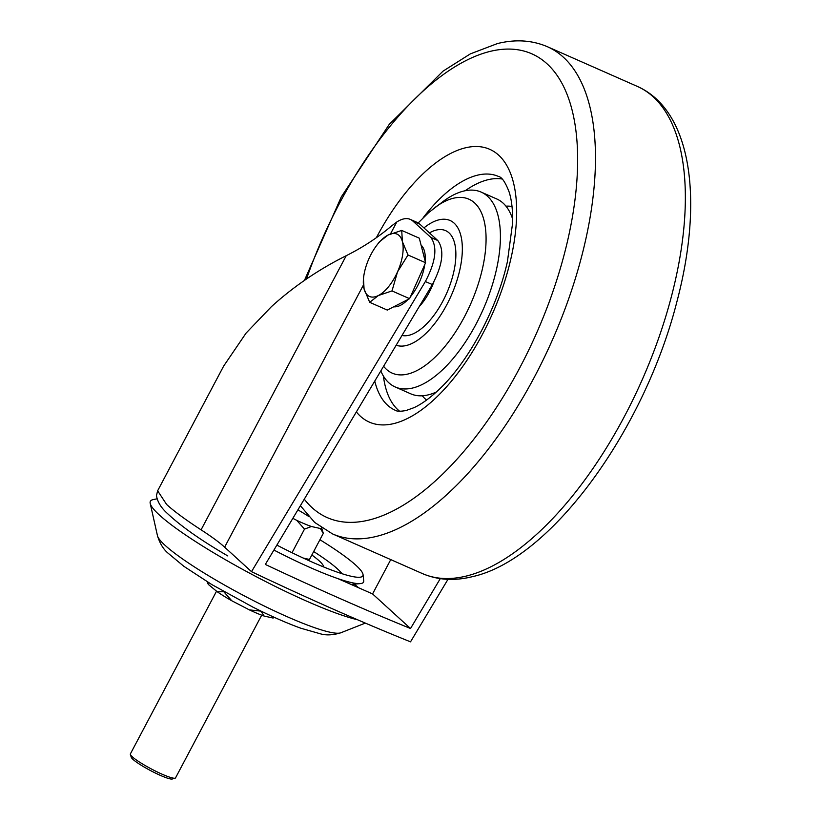 <?xml version="1.0" encoding="UTF-8"?>
<svg xmlns="http://www.w3.org/2000/svg" width="820" height="820" viewBox="0 0 820 820"><rect width="100%" height="100%" fill="white"/><g stroke="black" fill="none" stroke-linecap="round" stroke-linejoin="round"><path stroke-width="1.23" d="M390.75 559.609L372.577 593.926L410.523 628.509L440.279 578.643M354.189 584.158A116.081 15.754 -152.1 0 1 358.637 587.776M157.635 490.79L223.655 366.089L246.072 333.104L271.328 306.741C293.468 286.621 318.437 269.606 346.224 255.696C362.819 247.404 378.04 237.4 391.878 225.695L396.788 222.005L390.484 233.915M437.808 240.537C444.583 250.069 442.769 264.737 432.376 284.55L425.354 281.557C435.799 261.713 437.634 247.015 430.848 237.441L437.808 240.537L419.819 224.147L412.911 221.092A42.599 19.67 -66.2 0 0 410.359 219.422A42.599 19.67 -66.2 0 0 396.788 222.005M432.376 284.55L265.332 564.437C316.981 588.75 365.371 610.111 410.523 628.509M410.359 219.422L417.267 222.476A42.599 19.67 113.8 0 1 419.819 224.147M425.354 281.557L251.504 571.663A567.624 77.029 27.9 0 0 410.523 641.834L447.976 579.33M251.504 571.663L224.629 547.165A85.198 11.562 27.9 0 0 202.171 530.54L201.064 529.833C185.72 519.849 174.24 511.403 166.644 504.484M430.848 237.441L412.911 221.092M337.85 578.602L372.577 593.926M216.541 591.189L130.37 753.928A25.563 3.464 27.9 0 0 130.359 754.461A25.563 3.464 27.9 0 0 133.25 757.629A25.563 3.464 27.9 0 0 156.405 771.538A25.563 3.464 27.9 0 0 175.111 778.159A25.563 3.464 27.9 0 0 175.552 777.852L261.683 615.174M175.111 778.159L172.282 779A23.431 3.177 -152.1 0 1 155.134 772.932A23.431 3.177 -152.1 0 1 133.906 760.181A23.431 3.177 -152.1 0 1 131.261 757.28L130.359 754.461M321.655 527.875L323.305 533.338L309.488 559.445L303.205 558.041M323.305 533.338L320.353 528.5L311.405 526.501L304.507 529.125L296.768 520.362L292.853 518.332M292.012 552.721L304.507 529.125M296.768 520.362A37.546 5.094 27.9 0 0 311.405 526.501M320.353 528.5A37.546 5.094 27.9 0 0 321.491 527.762M308.484 516.303A37.546 5.094 27.9 0 0 297.896 509.886M272.957 618.024L273.388 617.931A37.546 5.094 -152.1 0 1 272.957 618.024L264.009 616.015A37.546 5.094 -152.1 0 1 249.372 609.885L231.742 600.742A37.546 5.094 -152.1 0 1 217.259 591.774L208.577 584.629A37.546 5.094 -152.1 0 1 207.644 583.122L207.224 581.79M207.316 581.851L208.577 584.629M217.259 591.774L224.126 591.753M249.372 609.885L261.078 611.146M261.057 611.187L264.009 616.015M224.014 591.978L231.742 600.742M276.873 545.105A96.555 13.099 27.9 0 0 359.785 577.239A96.555 13.099 27.9 0 0 363.045 574.584A96.555 13.099 27.9 0 0 319.923 539.734M342.012 573.713A80.196 10.885 27.9 0 0 313.67 551.542M273.921 550.046A100.101 13.581 27.9 0 0 360.349 583.604A100.101 13.581 27.9 0 0 363.731 580.847L363.045 574.584M157.02 498.827L153.176 499.605A126.095 17.107 27.9 0 0 150.214 503.418A126.095 17.107 27.9 0 0 271.297 584.424A126.095 17.107 27.9 0 0 357.428 619.715M429.424 232.9A56.877 26.261 113.8 0 1 449.134 232.972A56.877 26.261 113.8 0 1 445.885 295.015A56.877 26.261 113.8 0 1 401.995 335.462M418.179 222.937L428.624 212.636L443.148 201.433A106.498 49.169 113.8 0 1 481.196 192.105A106.498 49.169 113.8 0 1 487.787 196.492A106.498 49.169 113.8 0 1 479.618 317.084A106.498 49.169 113.8 0 1 395.209 386.968A106.498 49.169 113.8 0 1 388.608 382.581A106.498 49.169 113.8 0 1 380.818 370.937M481.196 192.105L496.746 198.963A106.498 49.169 113.8 0 1 503.347 203.35A106.498 49.169 113.8 0 1 512.664 219.135M436.383 391.991A106.498 49.169 113.8 0 1 410.758 393.825L395.209 386.968M421.07 245.129A34.081 15.734 113.8 0 1 425.16 261.067M424.76 264.573A34.081 15.734 113.8 0 1 410.43 296.768M408.001 299.484A34.081 15.734 113.8 0 1 400.498 305.296A34.081 15.734 113.8 0 1 393.692 306.793M401.718 230.42L419.297 238.179L425.58 262.738L409.58 298.685L387.276 310.073L369.697 302.313L378.379 295.528A34.081 15.734 113.8 0 1 364.08 288.947A34.081 15.734 113.8 0 1 364.305 273.029A34.081 15.734 113.8 0 1 368.938 258.7A34.081 15.734 113.8 0 1 376.206 246.072A34.081 15.734 113.8 0 1 388.096 235.032A34.081 15.734 113.8 0 1 402.384 241.613A34.081 15.734 113.8 0 1 397.526 271.861L408.001 254.979L402.384 241.613L401.718 230.42L388.096 235.032L379.414 241.818L376.206 246.072M378.379 295.528A34.081 15.734 -66.2 0 0 397.526 271.861L392.001 290.926L378.379 295.528M364.305 273.029L363.404 277.765L364.08 288.947L369.697 302.313M409.58 298.685L392.001 290.926M425.58 262.738L408.001 254.979M166.634 504.474L157.614 490.78L156.476 495.618C157.481 501.942 161.202 507.969 167.649 513.689C181.189 526.419 201.248 540.503 227.827 555.95M201.074 529.833L346.224 255.696M363.352 285.165L224.629 547.165M323.49 566.897A57.646 7.821 27.9 0 0 311.846 554.986M340.812 632.784C333.279 635.111 326.647 635.5 320.907 633.962L300.909 628.243C286.897 623.19 270.887 616.138 252.867 607.097L211.929 584.639L183.864 566.323L167.803 552.957C163.241 549.051 159.797 543.301 157.46 535.706A104.427 14.176 27.9 0 0 257.746 602.792A104.427 14.176 27.9 0 0 340.812 632.784L365.341 623.097M376.349 237.708A149.096 68.839 113.8 0 1 465.165 147.887A149.096 68.839 113.8 0 1 509.066 266.203A149.096 68.839 113.8 0 1 393.948 423.55A149.096 68.839 113.8 0 1 356.362 411.917M374.76 381.085A127.797 59.009 -66.2 0 0 395.25 410.266C396.9 411.466 400.539 411.537 406.156 410.492L413.844 407.724C421.285 404.362 429.557 398.407 438.659 389.869C468.025 362.563 497.012 309.068 507.436 261.508L512.613 222.989C512.848 210.186 511.68 199.834 509.097 191.9C505.356 182.163 501.809 177.007 498.437 176.433A127.797 59.009 -66.2 0 0 477.363 175.203A127.797 59.009 -66.2 0 0 423.212 217.659M465.176 190.742A127.797 59.009 113.8 0 1 487.736 179.785A127.797 59.009 113.8 0 1 502.117 179.016M512.018 206.476A106.498 49.169 -66.2 0 0 505.96 206.168M637.294 86.387C692.182 110.802 703.58 200.859 676.879 301.801C644.376 429.772 550.886 559.558 472.32 576.685C454.362 581.154 437.706 580.109 422.32 573.539A266.244 122.938 -66.2 0 0 466.221 576.081A266.244 122.938 -66.2 0 0 658.911 337.461A266.244 122.938 -66.2 0 0 637.294 86.387L547.411 46.719A266.244 122.938 113.8 0 1 569.039 297.793A266.244 122.938 113.8 0 1 376.339 536.423A266.244 122.938 113.8 0 1 332.438 533.871L314.665 522.432L300.386 505.714M304.281 499.175A253.462 117.034 -66.2 0 0 369.02 520.034A253.462 117.034 -66.2 0 0 564.724 252.539A253.462 117.034 -66.2 0 0 490.093 51.404A253.462 117.034 -66.2 0 0 306.506 278.984M399.637 411.24A127.797 59.009 113.8 0 1 383.401 376.052M422.29 395.783A106.498 49.169 -66.2 0 0 426.595 400.037M396.173 345.22A67.947 31.375 -66.2 0 0 449.555 299.238A67.947 31.375 -66.2 0 0 454.29 223.296A67.947 31.375 -66.2 0 0 423.94 227.898M434.959 207.522A95.058 43.89 113.8 0 1 474.8 203.104A95.058 43.89 113.8 0 1 464.099 317.453A95.058 43.89 113.8 0 1 386.281 369.205A95.058 43.89 113.8 0 1 383.606 366.263M433.882 281.895A38.612 17.835 113.8 0 1 419.204 306.629M351.073 584.434L360.349 583.604M157.46 535.706L150.214 503.418M304.445 280.399L341.253 196.974L389.244 124.384L443.005 71.166L470.393 53.853L497.422 43.573C515.37 39.104 532.036 40.149 547.411 46.719M332.438 533.871L422.32 573.539"/></g></svg>
